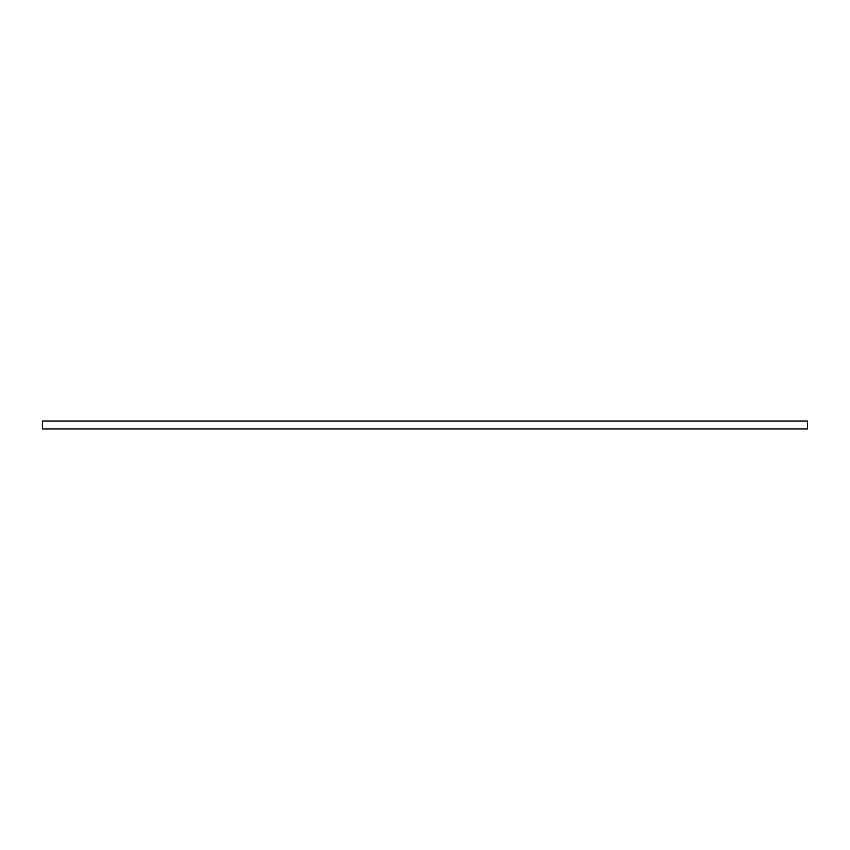 <?xml version="1.0" encoding="UTF-8"?>
<svg xmlns="http://www.w3.org/2000/svg" width="850" height="850" viewBox="0 0 850 850"><rect width="100%" height="100%" fill="white"/><g stroke="black" fill="none" stroke-linecap="round" stroke-linejoin="round"><path stroke-width="1.27" d="M42.5 421.026L42.5 428.974L807.5 428.974L807.5 421.026L42.5 421.026"/></g></svg>
